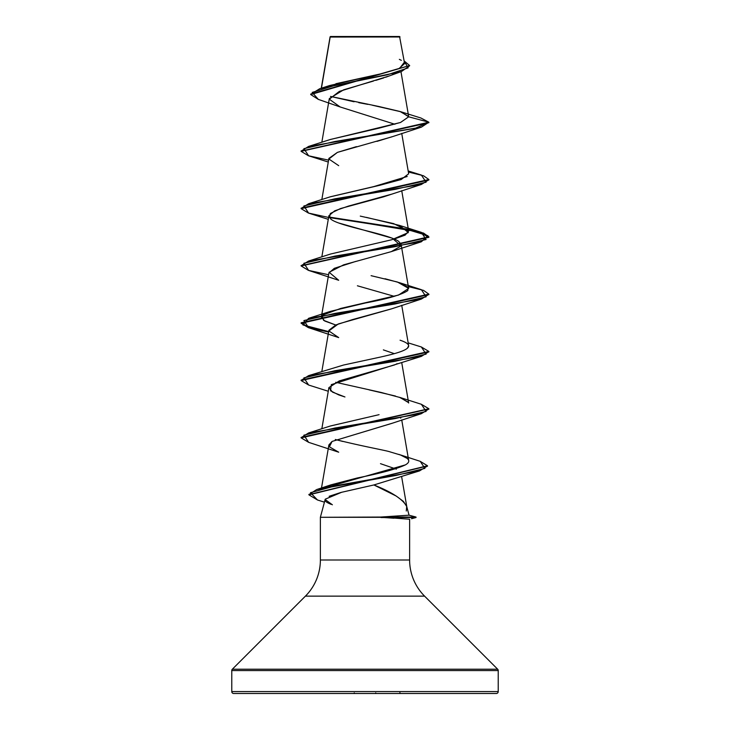 <?xml version="1.0" encoding="UTF-8"?>
<svg xmlns="http://www.w3.org/2000/svg" width="730" height="730" viewBox="0 0 730 730"><rect width="100%" height="100%" fill="white"/><g stroke="black" fill="none" stroke-linecap="round" stroke-linejoin="round"><path stroke-width="1.09" d="M359.315 37.02L330.17 37.047L321.455 88.166L330.17 37.047L400.04 36.984L399.556 36.5L330.133 36.81M406.281 511L406.72 506.474L409.055 515.188L416.018 517.05L380.631 517.05L409.055 515.188L406.72 506.474L403.352 501.337L396.226 496.053L373.879 484.957L341.038 492.421L329.139 496.291M498.225 670.569L498.225 691.584L231.775 691.584A1.916 1.916 0 0 0 233.691 693.5L496.309 693.5A1.916 1.916 0 0 0 498.225 691.584L498.225 670.569L231.775 670.569L231.775 691.584L498.225 691.584L231.775 691.584L231.775 670.569L498.225 670.569A1.916 1.916 0 0 0 497.659 669.209L232.341 669.209A1.916 1.916 0 0 0 231.775 670.569M409.621 519.249L409.621 560.001L320.379 560.001A51.1 51.1 0 0 1 305.414 596.136A51.1 51.1 0 0 0 320.379 560.001L320.379 517.296L325.142 499.521L320.379 517.296L320.379 560.001L409.621 560.001A51.1 51.1 0 0 0 424.586 596.136L305.414 596.136L232.341 669.209L497.659 669.209L424.586 596.136A51.1 51.1 0 0 1 409.621 560.001L409.621 519.249L380.631 517.05L320.379 517.296L380.978 517.296L393.881 518.227M409.055 515.188L416.018 517.05L380.631 517.05M394.82 73.493L393.406 74.195M393.397 74.195L392.129 74.779M389.519 75.847L385.586 77.289M383.779 77.891L375.795 80.364M373.486 81.039L343.675 89.799L329.33 98.568L321.83 142.295M392.037 136.747L376.972 141.374M356.45 146.63L337.424 152.378L328.901 158.383L321.83 199.6M391.736 194.162L348.538 206.07L334.696 210.833L328.901 215.688L330.799 219.082C339.313 226.437 388.223 233.846 398.616 241.32L401.099 244.34L400.925 245.709M355.72 261.431L334.322 268.321L328.901 273.002L321.647 315.269M357.408 285.786L394.31 296.344M391.545 308.845L352.59 319.567L335.846 324.932L328.901 330.307L321.83 371.515M397.156 363.668L395.386 364.562M394.574 364.927L339.295 380.896L328.901 387.603L332.542 392.147L344.952 396.965M391.663 423.409L332.077 441.431L328.901 444.908L321.501 488.005M380.476 463.669L396.372 469.144L380.476 463.669M419.54 470.905L336.913 485.441L310.46 492.714L317.486 499.986L308.918 494.849L427.479 465.986L419.54 470.905L373.879 484.957C391.946 492.13 402.896 499.302 406.72 506.474M323.499 488.188L405.378 464.891C397.01 468.852 380.96 473.223 357.216 477.995L330.973 484.839L323.499 488.188M390.112 451.897L400.606 455.036L390.112 451.897C386.927 450.602 362.929 446.468 335.28 439.487M330.215 426.065L379.071 414.667L330.535 425.955L308.635 432.926L395.04 418.6L426.101 411.446L421.374 404.283L399.456 397.293L408.389 402.257M408.554 402.622L400.168 397.549L381.151 392.466L335.69 382.301M407.45 348.21L408.663 345.71L401.728 305.295M335.7 324.996L324.759 321.027L321.337 317.048L322.085 315.652L323.572 320.324L335.7 324.996M385.029 278.741L399.465 282.683L408.152 287.291L407.805 290.558C401.865 294.701 387.721 298.835 365.374 302.977L330.535 311.336L322.715 315.059L340.846 308.398L398.553 295.066L408.663 288.396L397.458 282.035L371.086 275.675M393.835 239.175L405.123 235.133L408.663 231.091L393.589 223.599L360.273 216.107M330.161 196.863L379.646 185.32L401.144 179.553L408.663 173.786L401.728 133.38M330.079 139.576L400.451 122.503L408.69 116.809L400.752 111.727L372.364 105.229M400.971 71.686L408.663 116.517L400.004 111.489L378.724 106.471L330.526 96.424L354.068 101.771M335.891 83.713L381.662 73.657L398.909 68.629L404.612 63.592L399.556 36.5L330.444 36.5M310.715 94.562L310.715 94.079L409.639 65.545L310.715 94.562L318.326 99.38L312.203 92.418L334.824 85.456L401.454 71.522L389.428 75.883L339.304 91.423L329.294 99.189L340.125 106.954L394.912 124.255M401.454 71.522L409.621 65.782M328.6 160.144L308.407 155.745L301.125 151.347L428.875 122.695L428.875 122.22L420.927 118.014L428.875 122.22L408.69 116.809L400.56 122.467L379.198 128.115L330.535 139.43L308.626 146.411L415.343 128.27L428.875 122.22L301.152 151.11L308.626 146.411M409.639 65.545L404.155 60.937L408.143 67.881L387.274 74.825L319.713 88.713L310.734 94.325M319.713 88.713L329.641 85.538L380.02 74.031L399.702 68.282L404.128 62.524M401.345 60.344L399.346 59.358M367.801 104.372L358.749 102.665M332.387 504.795L325.142 499.521C324.385 500.844 326.383 502.45 331.137 504.348M497.659 669.209L424.586 596.136L305.414 596.136L232.341 669.209M233.691 693.5A1.916 1.916 0 0 1 231.775 691.584L498.225 691.584A1.916 1.916 0 0 1 496.309 693.5L233.691 693.5L496.309 693.5M325.288 499.156L341.759 492.23M338.702 452.198L329.367 446.815L332.077 441.431L391.307 423.546L421.365 413.691L334.96 428.017L303.899 435.171L308.626 442.334L338.702 452.198M400.651 418.144L400.925 417.624M344.487 396.819L338.693 394.893L330.517 390.769L331.329 384.619L421.365 356.386L334.96 370.712L303.899 377.866L308.626 385.029L328.272 391.253M394.31 353.649L383.359 349.889M308.626 327.724L338.693 337.588L328.883 330.945L338.282 323.965L391.298 308.936L421.374 299.072L334.96 313.398L303.899 320.561L308.626 327.724L328.6 332.059L308.407 327.66L301.125 323.262L428.875 294.61L428.875 294.135L301.125 322.788L308.434 327.195L328.673 331.593L302.932 324.959L308.626 318.316L395.04 303.99L426.101 296.827L421.365 289.664L399.465 282.683M328.6 274.754L308.407 270.355L301.125 265.957L428.875 237.305L419.768 232.377L395.03 227.441L329.349 217.576L407.787 229.676L427.917 235.726L421.374 241.767L334.96 256.093L303.899 263.265L308.635 270.428L338.693 280.284L329.13 272.281L343.611 264.844L391.307 251.631L400.651 246.229M400.934 245.709L392.183 238.181L338.693 222.978M329.467 217.75L330.352 213.47L340.509 208.552L383.542 196.844L421.374 184.462L334.96 198.797L303.899 205.96L308.635 213.124L328.272 219.338M338.702 165.673L328.883 159.021L337.424 152.378L391.307 137.021L421.374 127.157L334.96 141.492L303.899 148.655L308.635 155.819L328.272 162.033M408.69 116.809L428.875 122.22L421.374 127.157M428.857 179.762L421.374 184.462M428.848 294.373L421.374 299.072M428.848 351.677L421.365 356.386M308.653 442.344L301.125 437.872L428.848 408.982L421.365 413.691M408.353 172.006L423.519 175.766L428.875 179.525L301.125 208.178L301.125 208.652L428.875 180L428.875 179.525M408.353 229.311L423.519 233.071L428.875 236.83L301.143 265.72L308.626 261.021L395.04 246.685L426.101 239.522L421.365 232.359L329.075 217.056L407.285 229.101M408.353 286.607L423.519 290.376L428.875 294.135M421.347 346.969L428.875 351.44L301.125 380.093L301.125 380.567L428.875 351.915L428.875 351.44M421.347 404.274L428.875 408.745L301.125 437.398L301.125 437.872M420.206 461.333L427.497 465.749L308.936 494.611L316.619 489.574L396.007 475.458L424.897 468.395L420.234 461.333L398.753 454.37M308.653 385.038L301.125 380.567M328.6 217.449L308.407 213.05L301.125 208.652M407.221 176.487L373.724 186.606L330.544 196.726L308.626 203.716L395.04 189.389L426.101 182.217L421.365 175.054L408.17 170.948M366.387 217.385L399.474 225.387L408.362 232.551L391.855 239.714L330.535 254.04L308.626 261.021M400.077 340.207C420.781 347.115 399.921 352.7 380.896 356.961L343.584 365.027L308.635 375.621L395.04 361.295L426.101 354.141L421.374 346.978L408.17 342.863M369.024 389.847L395.496 396.052M335.69 439.606L342.817 441.458M400.606 455.036L407.03 458.33C409.795 460.502 409.238 462.692 405.378 464.891M301.152 437.635L308.635 432.926M301.143 380.33L308.635 375.621M301.152 208.415L308.626 203.716M416.018 517.05L416.018 517.534L380.978 517.534L416.018 517.534L411.556 518.729M399.93 692.624L399.93 693.5M375.749 692.907L375.749 693.5M354.251 692.907L354.251 693.5M330.079 36.892L321.273 88.221M401.728 190.685L408.663 231.091M328.901 215.688L321.83 256.905M401.099 244.34L408.663 288.396M321.565 315.762L321.337 317.048M401.728 362.6L408.663 403.006M328.901 387.603L321.83 428.82M401.728 419.905L408.727 460.694M401.609 476.526L406.802 506.775M340.125 106.954L318.316 99.38M330.006 37.531L330.006 37.066M420.954 118.023L400.752 111.727M324.43 502.176L317.486 499.986M391.307 251.631L421.374 241.767M301.125 150.873L301.125 151.347M428.875 236.83L428.875 237.305M301.125 265.483L301.125 265.957M301.125 322.788L301.125 323.262M428.875 408.745L428.875 409.22M427.497 465.749L427.497 466.224M308.918 494.365L308.918 494.849M399.474 225.387L421.365 232.359M330.535 311.336L308.626 318.316M330.973 484.839L316.619 489.574"/></g></svg>
